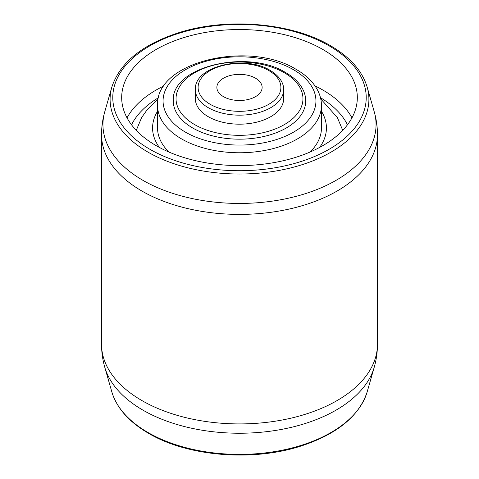 <?xml version="1.0" encoding="UTF-8"?>
<svg xmlns="http://www.w3.org/2000/svg" width="479" height="479" viewBox="0 0 479 479"><rect width="100%" height="100%" fill="white"/><g stroke="black" fill="none" stroke-linecap="round" stroke-linejoin="round"><path stroke-width="0.72" d="M322.816 49.463A117.822 68.024 0 0 0 194.408 34.716A117.822 68.024 0 0 0 121.678 97.56A117.822 68.024 0 0 0 156.184 145.664A117.822 68.024 0 0 0 284.592 160.405A117.822 68.024 0 0 0 357.322 97.56A117.822 68.024 0 0 0 322.816 49.463M310.063 152.035A81.951 47.313 0 0 0 321.451 127.977L321.451 105.446C321.427 99.961 320.038 94.68 317.284 89.609C312.877 81.699 305.889 74.981 296.303 69.461C249.517 40.074 155.262 61.162 157.549 105.446A81.951 47.313 0 0 0 181.553 138.904A81.951 47.313 0 0 0 270.863 149.161A81.951 47.313 0 0 0 321.451 105.446M192.672 127.977A66.222 38.236 0 0 0 264.845 136.264A66.222 38.236 0 0 0 305.722 100.943C305.71 96.71 304.632 92.621 302.483 88.663C299.034 82.436 293.459 77.095 285.753 72.64C247.871 48.619 170.913 66.377 173.278 100.943A66.222 38.236 0 0 0 192.672 127.977M195.348 89.675L195.348 98.686A44.152 25.489 0 0 0 208.281 116.714A44.152 25.489 0 0 0 256.397 122.235A44.152 25.489 0 0 0 283.652 98.686L283.652 89.675C283.885 84.196 280.544 76.568 270.144 70.389C244.865 54.45 193.917 66.126 195.348 89.675A44.152 25.489 0 0 0 208.281 107.697A44.152 25.489 0 0 0 256.397 113.224A44.152 25.489 0 0 0 283.652 89.675M255.499 78.185A22.627 13.065 0 0 0 230.842 75.353A22.627 13.065 0 0 0 216.873 87.423A22.627 13.065 0 0 0 223.501 96.662A22.627 13.065 0 0 0 248.158 99.494A22.627 13.065 0 0 0 262.127 87.423A22.627 13.065 0 0 0 255.499 78.185M157.549 105.446L157.549 127.977A81.951 47.313 0 0 0 168.937 152.035M111.829 391.882A129.402 74.712 0 0 0 147.999 432.519A129.402 74.712 0 0 0 279.065 450.823A129.402 74.712 0 0 0 367.171 391.882C359.154 416.107 337.144 434.148 301.129 446.003C252.684 461.846 187.463 456.469 148.52 433.303C128.989 421.921 116.756 408.114 111.829 391.882L104.775 367.261C102.626 359.753 101.542 352.089 101.536 344.263A137.964 79.652 0 0 0 141.946 400.588A137.964 79.652 0 0 0 292.298 417.856A137.964 79.652 0 0 0 377.464 344.263L377.464 134.737C377.458 126.911 376.374 119.247 374.225 111.739A136.551 78.837 0 0 1 301.908 194.725A136.551 78.837 0 0 1 142.94 180.349A136.551 78.837 0 0 1 104.775 111.739L111.829 87.118A129.402 74.712 0 0 0 147.999 152.136A129.402 74.712 0 0 0 298.645 165.758A129.402 74.712 0 0 0 367.171 87.118L374.225 111.739M101.536 344.263L101.536 134.737A137.964 79.652 0 0 0 141.946 191.061A137.964 79.652 0 0 0 292.298 208.329A137.964 79.652 0 0 0 377.464 134.737M149.897 149.292A126.713 73.161 0 0 0 329.103 149.292A126.713 73.161 0 0 0 329.103 45.828A126.713 73.161 0 0 0 149.897 45.828A126.713 73.161 0 0 0 149.897 149.292M351.969 117.84A117.822 68.024 0 0 0 322.816 90.016A117.822 68.024 0 0 0 314.978 85.879M164.022 85.879A117.822 68.024 0 0 0 127.031 117.84M158.525 97.692A112.308 64.839 0 0 0 131.527 124.791M319.613 147.442A86.921 50.181 0 0 0 321.451 111.254M185.451 132.144A76.436 44.128 0 0 0 293.549 132.144A76.436 44.128 0 0 0 293.549 69.736A76.436 44.128 0 0 0 185.451 69.736A76.436 44.128 0 0 0 185.451 132.144M194.624 124.594A63.468 36.644 0 0 0 284.376 124.594A63.468 36.644 0 0 0 284.376 72.778A63.468 36.644 0 0 0 194.624 72.778A63.468 36.644 0 0 0 194.624 124.594M210.233 104.32A41.392 23.896 0 0 0 268.767 104.32A41.392 23.896 0 0 0 268.767 70.527A41.392 23.896 0 0 0 210.233 70.527A41.392 23.896 0 0 0 210.233 104.32M104.775 367.261A136.551 78.837 0 0 0 142.94 410.144A136.551 78.837 0 0 0 281.251 429.459A136.551 78.837 0 0 0 374.225 367.261C376.374 359.753 377.458 352.089 377.464 344.263M157.549 111.254A86.921 50.181 0 0 0 159.387 147.442M347.473 124.791A112.308 64.839 0 0 0 320.475 97.692M367.171 87.118C362.238 70.886 350.011 57.079 330.48 45.697C291.46 22.483 226.058 17.142 177.583 33.087C141.73 44.954 119.816 62.965 111.829 87.118M342.73 130.348L337.372 117.583L320.762 98.908M367.171 391.882L374.225 367.261M158.238 98.908L147.418 109.356L141.646 117.547L136.27 130.348M101.536 134.737C101.542 126.911 102.626 119.247 104.775 111.739"/></g></svg>
